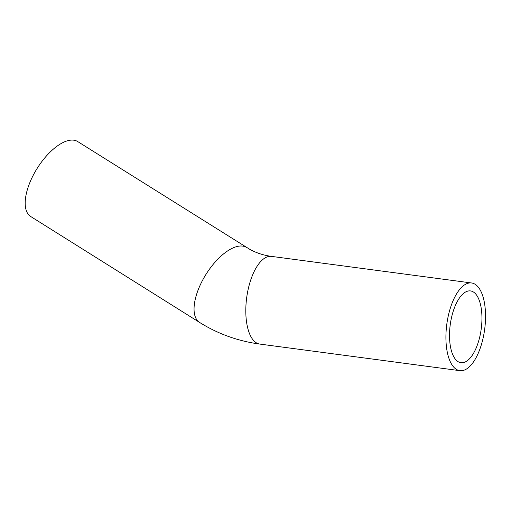 <?xml version="1.0" encoding="UTF-8"?>
<svg xmlns="http://www.w3.org/2000/svg" width="511" height="511" viewBox="0 0 511 511"><rect width="100%" height="100%" fill="white"/><g stroke="black" fill="none" stroke-linecap="round" stroke-linejoin="round"><path stroke-width="0.77" d="M472.93 291.724A36.211 15.63 -82.4 0 1 480.794 331.773A36.211 15.63 -82.4 0 1 460.96 362.714A36.211 15.63 -82.4 0 1 450.236 324.76A36.211 15.63 -82.4 0 1 470.497 290.925A36.211 15.63 -82.4 0 1 472.93 291.724M199.584 322.428L30.717 216.517A44.233 20.114 -57.9 0 1 37.175 168.355A44.233 20.114 -57.9 0 1 77.723 141.573L250.103 249.528C256.656 253.054 263.765 255.34 271.437 256.381A44.233 19.099 -82.4 0 0 247.215 294.176A44.233 19.099 -82.4 0 0 256.809 343.098A44.233 19.099 -82.4 0 0 259.786 344.075C238.107 341.156 218.037 333.938 199.584 322.428A44.233 20.114 -57.9 0 1 205.69 274.835A44.233 20.114 -57.9 0 1 246.059 247.177A44.233 20.114 -57.9 0 1 246.589 247.484M456.93 369.689A44.233 19.099 -82.4 0 1 447.329 320.767A44.233 19.099 -82.4 0 1 471.557 282.973A44.233 19.099 -82.4 0 1 484.664 329.333A44.233 19.099 -82.4 0 1 459.9 370.667A44.233 19.099 -82.4 0 1 456.93 369.689M471.557 282.973L271.437 256.381M459.9 370.667L259.786 344.075"/></g></svg>
